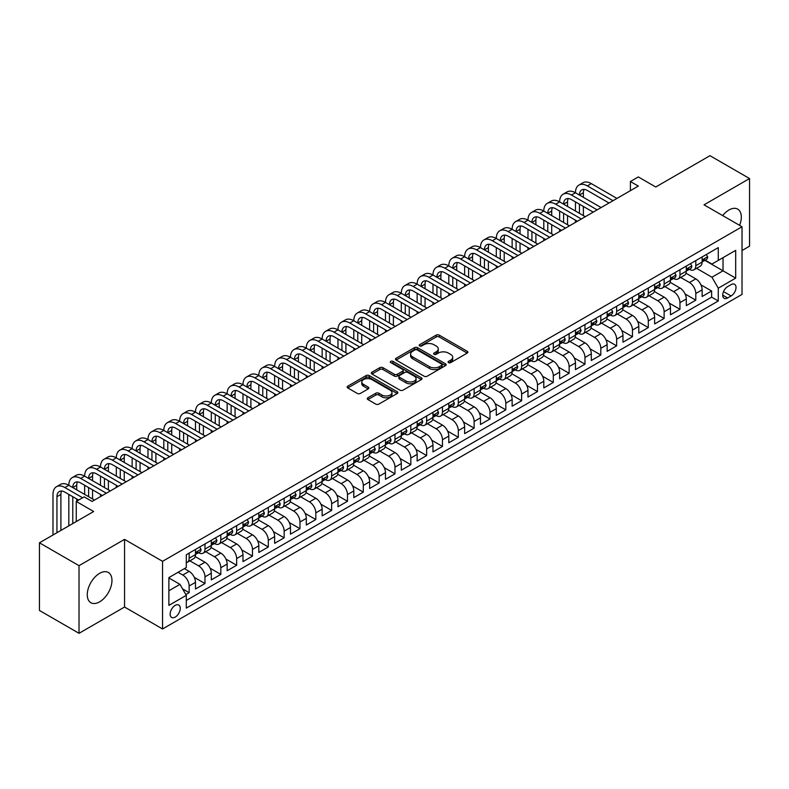 <?xml version="1.0" encoding="UTF-8"?>
<svg xmlns="http://www.w3.org/2000/svg" width="789" height="789" viewBox="0 0 789 789"><rect width="100%" height="100%" fill="white"/><g stroke="black" fill="none" stroke-linecap="round" stroke-linejoin="round"><path stroke-width="1.18" d="M448.537 362.624A1.539 0.888 0 0 0 450.706 362.624L467.226 353.087A2.199 1.272 0 0 0 467.867 352.19A2.199 1.272 0 0 0 467.226 351.292L439.246 335.147A2.199 1.272 0 0 0 436.139 335.147L419.63 344.675A1.539 0.888 0 0 0 419.176 345.306A1.539 0.888 0 0 0 419.63 345.937A1.539 0.888 0 0 0 421.799 345.937L423.94 344.704A7.032 4.063 0 0 1 433.891 344.704L436.218 346.046A7.032 4.063 0 0 1 438.28 348.916A7.032 4.063 0 0 1 436.218 351.786L434.078 353.028A1.539 0.888 0 0 0 433.634 353.65A1.539 0.888 0 0 0 434.078 354.281A1.539 0.888 0 0 0 436.258 354.281L438.398 353.048A7.032 4.063 0 0 1 448.339 353.048L450.667 354.389A7.032 4.063 0 0 1 452.728 357.259A7.032 4.063 0 0 1 450.667 360.139L448.537 361.372A1.539 0.888 0 0 0 448.083 361.993A1.539 0.888 0 0 0 448.537 362.624L448.537 361.372M99.611 601.859A17.466 10.079 120 0 0 111.022 586.474A17.466 10.079 120 0 0 108.349 572.479A17.466 10.079 120 0 0 99.611 573.347A17.466 10.079 120 0 0 88.2 588.732A17.466 10.079 120 0 0 90.883 602.727A17.466 10.079 120 0 0 99.611 601.859M739.599 225.358A17.466 10.079 120 0 0 737.695 209.124A17.466 10.079 120 0 0 728.967 209.992A17.466 10.079 120 0 0 722.685 215.594M175.217 617.087A7.16 4.132 120 0 0 179.892 610.765A7.16 4.132 120 0 0 178.797 605.025A7.16 4.132 120 0 0 175.217 605.38A7.16 4.132 120 0 0 170.532 611.692A7.16 4.132 120 0 0 171.637 617.442A7.16 4.132 120 0 0 175.217 617.087M367.921 397.774A2.199 1.272 0 0 0 367.27 398.672A2.199 1.272 0 0 0 367.921 399.569L375.761 404.096A2.199 1.272 0 0 0 378.868 404.096L397.212 393.514A2.199 1.272 0 0 0 397.853 392.616A2.199 1.272 0 0 0 397.212 391.719L369.232 375.564A2.199 1.272 0 0 0 366.126 375.564L347.791 386.156A2.199 1.272 0 0 0 347.15 387.054A2.199 1.272 0 0 0 347.791 387.951L357.269 393.425A2.199 1.272 0 0 0 360.376 393.425L368.226 388.888A2.199 1.272 0 0 0 368.867 387.991A2.199 1.272 0 0 0 368.226 387.093L363.522 384.381A5.878 3.393 0 0 1 361.806 381.984A5.878 3.393 0 0 1 365.435 378.848A5.878 3.393 0 0 1 371.836 379.578L390.259 390.21A5.878 3.393 0 0 1 391.975 392.616A5.878 3.393 0 0 1 388.346 395.753A5.878 3.393 0 0 1 381.945 395.013L378.868 393.247A2.199 1.272 0 0 0 375.761 393.247L367.921 397.774L367.921 399.569L375.761 395.072L375.761 393.247M742.025 250.527L749.55 246.188L749.55 178.541L709.972 155.689L655.738 187.003L638.321 176.943L630.411 181.519L638.321 186.086L92.096 501.449L84.176 496.883L76.257 501.449L76.257 521.559M79.028 565.664L79.028 633.311L124.554 607.027L124.554 539.38L79.028 565.664L39.45 542.812L93.674 511.509L76.257 501.449M124.554 539.38L162.554 561.324L742.025 226.759L742.025 294.405L162.554 628.971L162.554 561.324M749.55 178.541L704.035 204.824L742.025 226.759M424.097 376.195A2.199 1.272 0 0 0 427.204 376.195L445.538 365.603A2.199 1.272 0 0 0 446.189 364.705A2.199 1.272 0 0 0 445.538 363.818L417.568 347.663A2.199 1.272 0 0 0 414.462 347.663L396.127 358.245A2.199 1.272 0 0 0 395.476 359.143A2.199 1.272 0 0 0 396.127 360.04L424.097 376.195M391.374 362.96A1.539 0.888 0 0 1 392.932 363.177L392.932 361.342L421.375 377.763A2.199 1.272 0 0 1 422.016 378.661A2.199 1.272 0 0 1 421.375 379.558L403.041 390.151A2.199 1.272 0 0 1 399.934 390.151L371.954 373.996L371.954 372.201A2.199 1.272 0 0 0 371.313 373.098A2.199 1.272 0 0 0 371.954 373.996M371.954 372.201L379.805 367.674A2.199 1.272 0 0 1 382.912 367.674L394.253 374.223A2.199 1.272 0 0 0 397.37 374.223L402.568 371.215A2.199 1.272 0 0 0 403.218 370.317A2.199 1.272 0 0 0 402.568 369.42L390.762 362.605A1.539 0.888 0 0 1 390.308 361.973A1.539 0.888 0 0 1 391.255 361.155A1.539 0.888 0 0 1 392.932 361.342M79.028 633.311L39.45 610.459L39.45 542.812M185.859 594.571L189.153 592.677L182.575 588.88M178.067 572.291L182.811 575.033A8.955 5.168 60 0 1 189.153 586L195.485 582.351L195.485 589.018L204.982 583.535L194.272 577.351M189.873 560.831L198.65 565.891A8.955 5.168 60 0 1 204.982 576.858L211.314 573.209L211.314 579.876L220.812 574.392L210.111 568.208M205.702 551.689L214.48 556.748A8.955 5.168 60 0 1 220.812 567.725L227.143 564.066L227.143 570.743L236.651 565.249L225.94 559.076M221.541 542.546L230.319 547.615A8.955 5.168 60 0 1 236.651 558.582L242.982 554.923L242.982 561.6L252.48 556.117L241.769 549.933M237.371 533.403L246.148 538.473A8.955 5.168 60 0 1 252.48 549.44L258.812 545.781L258.812 552.458L268.309 546.974L257.608 540.79M253.2 524.261L261.978 529.33A8.955 5.168 60 0 1 268.309 540.297L274.641 536.638L274.641 543.315L284.148 537.832L273.438 531.648M269.039 515.118L277.817 520.188A8.955 5.168 60 0 1 284.148 531.155L290.48 527.506L290.48 534.173L299.978 528.689L289.267 522.505M284.868 505.976L293.646 511.045A8.955 5.168 60 0 1 299.978 522.012L306.31 518.363L306.31 525.03L315.807 519.547L305.106 513.363M300.698 496.843L309.475 501.903A8.955 5.168 60 0 1 315.807 512.88L322.149 509.221L322.149 515.888L331.646 510.404L320.936 504.23M316.537 487.701L325.315 492.77A8.955 5.168 60 0 1 331.646 503.737L337.978 500.078L337.978 506.755L347.476 501.271L336.765 495.088M332.366 478.558L341.144 483.627A8.955 5.168 60 0 1 347.476 494.595L353.807 490.936L353.807 497.612L363.305 492.129L352.604 485.945M348.196 469.416L356.973 474.485A8.955 5.168 60 0 1 363.305 485.452L369.647 481.793L369.647 488.47L379.144 482.986L368.433 476.803M364.035 460.273L372.812 465.342A8.955 5.168 60 0 1 379.144 476.309L385.476 472.66L385.476 479.327L394.973 473.844L384.263 467.66M379.864 451.13L388.642 456.2A8.955 5.168 60 0 1 394.973 467.167L401.305 463.518L401.305 470.185L410.813 464.701L400.102 458.517M395.693 441.998L404.471 447.057A8.955 5.168 60 0 1 410.813 458.034L417.144 454.375L417.144 461.042L426.642 455.559L415.931 449.385M411.533 432.855L420.31 437.925A8.955 5.168 60 0 1 426.642 448.892L432.974 445.233L432.974 451.91L442.471 446.416L431.77 440.242M427.362 423.713L436.139 428.782A8.955 5.168 60 0 1 442.471 439.749L448.803 436.09L448.803 442.767L458.31 437.284L447.6 431.1M443.201 414.57L451.969 419.64A8.955 5.168 60 0 1 458.31 430.607L464.642 426.948L464.642 433.625L474.14 428.141L463.429 421.957M459.03 405.428L467.808 410.497A8.955 5.168 60 0 1 474.14 421.464L480.471 417.805L480.471 424.482L489.969 418.998L479.268 412.815M474.86 396.285L483.637 401.354A8.955 5.168 60 0 1 489.969 412.322L496.301 408.672L496.301 415.339L505.808 409.856L495.097 403.672M490.699 387.152L499.467 392.212A8.955 5.168 60 0 1 505.808 403.189L512.14 399.53L512.14 406.197L521.637 400.713L510.927 394.53M506.528 378.01L515.306 383.069A8.955 5.168 60 0 1 521.637 394.046L527.969 390.387L527.969 397.064L537.467 391.571L526.766 385.397M522.357 368.867L531.135 373.937A8.955 5.168 60 0 1 537.467 384.904L543.799 381.245L543.799 387.922L553.306 382.438L542.595 376.254M538.197 359.725L546.974 364.794A8.955 5.168 60 0 1 553.306 375.761L559.638 372.102L559.638 378.779L569.135 373.296L558.425 367.112M554.026 350.582L562.804 355.652A8.955 5.168 60 0 1 569.135 366.619L575.467 362.96L575.467 369.637L584.965 364.153L574.264 357.969M569.855 341.44L578.633 346.509A8.955 5.168 60 0 1 584.965 357.476L591.306 353.827L591.306 360.494L600.804 355.011L590.093 348.827M585.694 332.297L594.472 337.367A8.955 5.168 60 0 1 600.804 348.334L607.135 344.685L607.135 351.352L616.633 345.868L605.922 339.684M601.524 323.165L610.301 328.224A8.955 5.168 60 0 1 616.633 339.201L622.965 335.542L622.965 342.209L632.462 336.725L621.762 330.552M617.353 314.022L626.131 319.091A8.955 5.168 60 0 1 632.462 330.058L638.804 326.399L638.804 333.076L648.302 327.593L637.591 321.409M633.192 304.879L641.97 309.949A8.955 5.168 60 0 1 648.302 320.916L654.633 317.257L654.633 323.934L664.131 318.45L653.42 312.266M649.022 295.737L657.799 300.806A8.955 5.168 60 0 1 664.131 311.773L670.463 308.114L670.463 314.791L679.96 309.308L669.259 303.124M664.851 286.594L673.628 291.664A8.955 5.168 60 0 1 679.96 302.631L686.302 298.982L686.302 305.649L695.799 300.165L695.799 293.488A8.955 5.168 -120 0 0 689.468 282.521L680.69 277.452M685.089 293.981L695.799 300.165M195.485 582.351A8.955 5.168 -120 0 0 189.153 571.374L184.399 568.632M211.314 573.209A8.955 5.168 -120 0 0 204.982 562.241L195.189 556.58M227.143 564.066A8.955 5.168 -120 0 0 220.812 553.099L211.028 547.448M242.982 554.923A8.955 5.168 -120 0 0 236.651 543.956L226.857 538.305M258.812 545.781A8.955 5.168 -120 0 0 252.48 534.814L242.687 529.163M274.641 536.638A8.955 5.168 -120 0 0 268.309 525.671L258.526 520.02M290.48 527.506A8.955 5.168 -120 0 0 284.148 516.529L274.355 510.877M306.31 518.363A8.955 5.168 -120 0 0 299.978 507.386L290.184 501.735M322.149 509.221A8.955 5.168 -120 0 0 315.807 498.253L306.024 492.592M337.978 500.078A8.955 5.168 -120 0 0 331.646 489.111L321.853 483.46M353.807 490.936A8.955 5.168 -120 0 0 347.476 479.968L337.682 474.317M369.647 481.793A8.955 5.168 -120 0 0 363.305 470.826L353.521 465.175M385.476 472.66A8.955 5.168 -120 0 0 379.144 461.683L369.351 456.032M401.305 463.518A8.955 5.168 -120 0 0 394.973 452.541L385.18 446.89M417.144 454.375A8.955 5.168 -120 0 0 410.813 443.408L401.019 437.747M432.974 445.233A8.955 5.168 -120 0 0 426.642 434.266L416.848 428.614M448.803 436.09A8.955 5.168 -120 0 0 442.471 425.123L432.678 419.472M464.642 426.948A8.955 5.168 -120 0 0 458.31 415.981L448.517 410.329M480.471 417.805A8.955 5.168 -120 0 0 474.14 406.838L464.346 401.187M496.301 408.672A8.955 5.168 -120 0 0 489.969 397.695L480.176 392.044M512.14 399.53A8.955 5.168 -120 0 0 505.808 388.563L496.015 382.902M527.969 390.387A8.955 5.168 -120 0 0 521.637 379.42L511.844 373.769M543.799 381.245A8.955 5.168 -120 0 0 537.467 370.278L527.683 364.626M559.638 372.102A8.955 5.168 -120 0 0 553.306 361.135L543.513 355.484M575.467 362.96A8.955 5.168 -120 0 0 569.135 351.993L559.342 346.341M591.306 353.827A8.955 5.168 -120 0 0 584.965 342.85L575.181 337.199M607.135 344.685A8.955 5.168 -120 0 0 600.804 333.717L591.01 328.056M622.965 335.542A8.955 5.168 -120 0 0 616.633 324.575L606.84 318.914M638.804 326.399A8.955 5.168 -120 0 0 632.462 315.432L622.679 309.781M654.633 317.257A8.955 5.168 -120 0 0 648.302 306.29L638.508 300.639M670.463 308.114A8.955 5.168 -120 0 0 664.131 297.147L654.337 291.496M686.302 298.982A8.955 5.168 -120 0 0 679.96 288.005L670.177 282.354M731.107 284.622L727.626 286.634A6.943 4.004 120 0 0 723.089 292.749A6.943 4.004 120 0 0 724.154 298.311A6.943 4.004 120 0 0 727.626 297.976L731.107 295.964A6.943 4.004 120 0 0 735.644 289.849A6.943 4.004 120 0 0 734.579 284.287A6.943 4.004 120 0 0 731.107 284.622M168.885 590.754L179.961 584.353L186.303 595.33L186.303 608.122L718.276 300.984L718.276 288.192L711.944 277.225L696.519 268.319M186.303 595.33L168.885 605.38L168.885 577.597L186.303 567.538L186.303 554.736L718.276 247.608L718.276 260.4L735.693 250.35L735.693 278.132L718.276 288.192M198.562 552.685L198.65 552.734A8.955 5.168 60 0 0 203.128 553.178L209.46 549.519A8.955 5.168 -120 0 0 211.314 545.416L211.314 540.297M214.401 543.542L214.48 543.591A8.955 5.168 60 0 0 218.957 544.035L225.289 540.376A8.955 5.168 -120 0 0 227.143 536.273L227.143 531.155M230.23 534.4L230.319 534.449A8.955 5.168 60 0 0 234.797 534.893L241.128 531.234A8.955 5.168 -120 0 0 242.982 527.131L242.982 522.012M246.06 525.257L246.148 525.306A8.955 5.168 60 0 0 250.626 525.75L256.958 522.091A8.955 5.168 -120 0 0 258.812 517.998L258.812 512.88M261.899 516.114L261.978 516.164A8.955 5.168 60 0 0 266.455 516.608L272.787 512.949A8.955 5.168 -120 0 0 274.641 508.856L274.641 503.737M277.728 506.982L277.817 507.021A8.955 5.168 60 0 0 282.294 507.465L288.626 503.816A8.955 5.168 -120 0 0 290.48 499.713L290.48 494.595M293.567 497.839L293.646 497.889A8.955 5.168 60 0 0 298.124 498.332L304.455 494.673A8.955 5.168 -120 0 0 306.31 490.571L306.31 485.452M309.396 488.697L309.475 488.746A8.955 5.168 60 0 0 313.953 489.19L320.285 485.531A8.955 5.168 -120 0 0 322.149 481.428L322.149 476.309M325.226 479.554L325.315 479.604A8.955 5.168 60 0 0 329.792 480.047L336.124 476.388A8.955 5.168 -120 0 0 337.978 472.286L337.978 467.167M341.065 470.412L341.144 470.461A8.955 5.168 60 0 0 345.621 470.905L351.953 467.246A8.955 5.168 -120 0 0 353.807 463.153L353.807 458.034M356.894 461.269L356.973 461.318A8.955 5.168 60 0 0 361.451 461.762L367.792 458.103A8.955 5.168 -120 0 0 369.647 454.01L369.647 448.892M372.724 452.136L372.812 452.176A8.955 5.168 60 0 0 377.29 452.62L383.622 448.971A8.955 5.168 -120 0 0 385.476 444.868L385.476 439.749M388.563 442.994L388.642 443.043A8.955 5.168 60 0 0 393.119 443.477L399.451 439.828A8.955 5.168 -120 0 0 401.305 435.725L401.305 430.607M404.392 433.851L404.471 433.901A8.955 5.168 60 0 0 408.949 434.344L415.29 430.686A8.955 5.168 -120 0 0 417.144 426.583L417.144 421.464M420.221 424.709L420.31 424.758A8.955 5.168 60 0 0 424.788 425.202L431.119 421.543A8.955 5.168 -120 0 0 432.974 417.44L432.974 412.322M436.061 415.566L436.139 415.616A8.955 5.168 60 0 0 440.617 416.059L446.949 412.4A8.955 5.168 -120 0 0 448.803 408.308L448.803 403.179M451.89 406.424L451.969 406.473A8.955 5.168 60 0 0 456.446 406.917L462.788 403.258A8.955 5.168 -120 0 0 464.642 399.165L464.642 394.046M467.719 397.281L467.808 397.331A8.955 5.168 60 0 0 472.286 397.774L478.617 394.125A8.955 5.168 -120 0 0 480.471 390.022L480.471 384.904M483.558 388.149L483.637 388.188A8.955 5.168 60 0 0 488.115 388.632L494.447 384.983A8.955 5.168 -120 0 0 496.301 380.88L496.301 375.761M499.388 379.006L499.467 379.055A8.955 5.168 60 0 0 503.954 379.499L510.286 375.84A8.955 5.168 -120 0 0 512.14 371.737L512.14 366.619M515.217 369.863L515.306 369.913A8.955 5.168 60 0 0 519.783 370.357L526.115 366.698A8.955 5.168 -120 0 0 527.969 362.595L527.969 357.476M531.056 360.721L531.135 360.77A8.955 5.168 60 0 0 535.613 361.214L541.944 357.555A8.955 5.168 -120 0 0 543.799 353.452L543.799 348.334M546.885 351.578L546.974 351.628A8.955 5.168 60 0 0 551.452 352.072L557.784 348.413A8.955 5.168 -120 0 0 559.638 344.32L559.638 339.201M562.715 342.436L562.804 342.485A8.955 5.168 60 0 0 567.281 342.929L573.613 339.28A8.955 5.168 -120 0 0 575.467 335.177L575.467 330.058M578.554 333.303L578.633 333.343A8.955 5.168 60 0 0 583.11 333.786L589.442 330.137A8.955 5.168 -120 0 0 591.306 326.035L591.306 320.916M594.383 324.161L594.472 324.21A8.955 5.168 60 0 0 598.95 324.654L605.281 320.995A8.955 5.168 -120 0 0 607.135 316.892L607.135 311.773M610.222 315.018L610.301 315.067A8.955 5.168 60 0 0 614.779 315.511L621.111 311.852A8.955 5.168 -120 0 0 622.965 307.749L622.965 302.631M626.052 305.876L626.131 305.925A8.955 5.168 60 0 0 630.608 306.369L636.94 302.71A8.955 5.168 -120 0 0 638.804 298.607L638.804 293.488M641.881 296.733L641.97 296.782A8.955 5.168 60 0 0 646.447 297.226L652.779 293.567A8.955 5.168 -120 0 0 654.633 289.474L654.633 284.356M657.72 287.591L657.799 287.64A8.955 5.168 60 0 0 662.277 288.084L668.608 284.425A8.955 5.168 -120 0 0 670.463 280.332L670.463 275.213M673.55 278.458L673.628 278.497A8.955 5.168 60 0 0 678.106 278.941L684.448 275.292A8.955 5.168 -120 0 0 686.302 271.189L686.302 266.071M186.303 600.449L711.629 297.147L711.629 291.023L702.131 296.506L702.131 289.839A8.955 5.168 -120 0 0 695.799 278.862L686.006 273.211M689.379 269.315L689.468 269.365A8.955 5.168 -120 0 0 693.945 269.808A8.955 5.168 -120 0 0 695.799 265.706L695.799 260.587M693.945 269.808L700.277 266.149A8.955 5.168 -120 0 0 702.131 262.047L702.131 256.928M189.153 553.099L189.153 558.217A8.955 5.168 60 0 1 187.299 562.31A8.955 5.168 60 0 1 186.303 562.675M187.299 562.31L193.63 558.661A8.955 5.168 -120 0 0 195.485 554.559L195.485 549.44M204.982 543.956L204.982 549.075A8.955 5.168 60 0 1 203.128 553.178M220.812 534.814L220.812 539.932A8.955 5.168 60 0 1 218.957 544.035M236.651 525.671L236.651 530.79A8.955 5.168 60 0 1 234.797 534.893M252.48 516.529L252.48 521.647A8.955 5.168 60 0 1 250.626 525.75M268.309 507.386L268.309 512.505A8.955 5.168 60 0 1 266.455 516.608M284.148 498.253L284.148 503.372A8.955 5.168 60 0 1 282.294 507.465M299.978 489.111L299.978 494.23A8.955 5.168 60 0 1 298.124 498.332M315.807 479.968L315.807 485.087A8.955 5.168 60 0 1 313.953 489.19M331.646 470.826L331.646 475.945A8.955 5.168 60 0 1 329.792 480.047M347.476 461.683L347.476 466.802A8.955 5.168 60 0 1 345.621 470.905M363.305 452.541L363.305 457.659A8.955 5.168 60 0 1 361.451 461.762M379.144 443.408L379.144 448.527A8.955 5.168 60 0 1 377.29 452.62M394.973 434.266L394.973 439.384A8.955 5.168 60 0 1 393.119 443.477M410.813 425.123L410.813 430.242A8.955 5.168 60 0 1 408.949 434.344M426.642 415.981L426.642 421.099A8.955 5.168 60 0 1 424.788 425.202M442.471 406.838L442.471 411.957A8.955 5.168 60 0 1 440.617 416.059M458.31 397.695L458.31 402.814A8.955 5.168 60 0 1 456.446 406.917M474.14 388.563L474.14 393.681A8.955 5.168 60 0 1 472.286 397.774M489.969 379.42L489.969 384.539A8.955 5.168 60 0 1 488.115 388.632M505.808 370.278L505.808 375.396A8.955 5.168 60 0 1 503.954 379.499M521.637 361.135L521.637 366.254A8.955 5.168 60 0 1 519.783 370.357M537.467 351.993L537.467 357.111A8.955 5.168 60 0 1 535.613 361.214M553.306 342.85L553.306 347.969A8.955 5.168 60 0 1 551.452 352.072M569.135 333.708L569.135 338.836A8.955 5.168 60 0 1 567.281 342.929M584.965 324.575L584.965 329.694A8.955 5.168 60 0 1 583.11 333.786M600.804 315.432L600.804 320.551A8.955 5.168 60 0 1 598.95 324.654M616.633 306.29L616.633 311.408A8.955 5.168 60 0 1 614.779 315.511M632.462 297.147L632.462 302.266A8.955 5.168 60 0 1 630.608 306.369M648.302 288.005L648.302 293.123A8.955 5.168 60 0 1 646.447 297.226M664.131 278.862L664.131 283.981A8.955 5.168 60 0 1 662.277 288.084M679.96 269.73L679.96 274.848A8.955 5.168 60 0 1 678.106 278.941M679.96 302.631L679.96 309.308M664.131 311.773L664.131 318.45M648.302 320.916L648.302 327.593M632.462 330.058L632.462 336.725M616.633 339.201L616.633 345.868M600.804 348.334L600.804 355.011M584.965 357.476L584.965 364.153M569.135 366.619L569.135 373.296M553.306 375.761L553.306 382.438M537.467 384.904L537.467 391.571M521.637 394.046L521.637 400.713M505.808 403.189L505.808 409.856M489.969 412.322L489.969 418.998M474.14 421.464L474.14 428.141M458.31 430.607L458.31 437.284M442.471 439.749L442.471 446.416M426.642 448.892L426.642 455.559M410.813 458.034L410.813 464.701M394.973 467.167L394.973 473.844M379.144 476.309L379.144 482.986M363.305 485.452L363.305 492.129M347.476 494.595L347.476 501.271M331.646 503.737L331.646 510.404M315.807 512.88L315.807 519.547M299.978 522.012L299.978 528.689M284.148 531.155L284.148 537.832M268.309 540.297L268.309 546.974M252.48 549.44L252.48 556.117M236.651 558.582L236.651 565.249M220.812 567.725L220.812 574.392M204.982 576.858L204.982 583.535M189.153 586L189.153 592.677M179.961 584.353L168.885 577.962M711.944 277.225L723.03 270.824L723.03 257.658L735.693 250.35M704.902 260.35L735.693 278.132M705.218 260.173L711.944 264.059L718.276 260.4M124.554 607.027L162.554 628.971M630.411 181.519L630.411 190.652M700.918 284.839L711.629 291.023M711.629 297.147L718.276 300.984M449.148 362.841L450.667 361.964A7.032 4.063 0 0 0 452.728 359.094L452.728 357.259M438.28 348.916L438.28 350.75A7.032 4.063 0 0 1 436.218 353.62L434.7 354.498M467.196 353.107L439.246 336.972A2.199 1.272 0 0 0 436.139 336.972L420.241 346.154M445.509 365.623L417.568 349.488A2.199 1.272 0 0 0 414.462 349.488L396.147 360.06M441.653 365.337A1.539 0.888 0 0 0 442.106 364.705A1.539 0.888 0 0 0 441.653 364.084L417.105 349.902A1.539 0.888 0 0 0 414.925 349.902L412.677 351.204A7.032 4.063 0 0 0 410.615 354.074A7.032 4.063 0 0 0 412.677 356.953L429.463 366.638A7.032 4.063 0 0 0 439.404 366.638L441.653 365.337L441.653 367.171A1.539 0.888 0 0 0 442.106 366.54L442.106 364.705M410.615 354.074L410.615 355.908A7.032 4.063 0 0 0 412.677 358.778L412.677 356.953M441.653 367.171L439.404 368.463A7.032 4.063 0 0 1 429.463 368.463L412.677 358.778M371.984 374.016L379.805 369.499L379.805 367.674M403.218 370.317L403.218 372.142A2.199 1.272 0 0 1 402.568 373.039L397.37 376.047A2.199 1.272 0 0 1 394.253 376.047L382.912 369.499A2.199 1.272 0 0 0 379.805 369.499M392.932 363.177L421.346 379.578M406.029 381.018A5.878 3.393 0 0 0 412.44 381.758A5.878 3.393 0 0 0 416.069 378.621A5.878 3.393 0 0 0 414.343 376.215L407.854 372.467A2.199 1.272 0 0 0 404.747 372.467L399.54 375.475A2.199 1.272 0 0 0 398.899 376.373A2.199 1.272 0 0 0 399.54 377.27L406.029 381.018L406.029 382.843A5.878 3.393 0 0 0 412.44 383.582A5.878 3.393 0 0 0 416.069 380.446L416.069 378.621M398.899 376.373L398.899 378.207A2.199 1.272 0 0 0 399.54 379.105L399.54 377.27M406.029 382.843L399.54 379.105M391.975 392.616L391.975 394.441A5.878 3.393 0 0 1 388.346 397.577A5.878 3.393 0 0 1 381.945 396.847L378.868 395.072A2.199 1.272 0 0 0 375.761 395.072M361.806 381.984L361.806 383.809A5.878 3.393 0 0 0 363.522 386.206L363.522 384.381M368.197 388.908L363.522 386.206M397.183 393.533L369.232 377.398A2.199 1.272 0 0 0 366.126 377.398L347.821 387.961L347.791 386.156M706.323 254.502L707.674 256.839A5.937 3.422 60 0 1 706.441 259.463L703.433 261.198A5.937 3.422 -120 0 0 704.469 259.828L704.34 259.305M52.991 534.991L52.991 494.407A16.796 9.695 60 0 1 56.463 486.724L60.428 484.436A16.796 9.695 60 0 1 68.821 485.274A16.796 9.695 60 0 1 72.302 477.582L76.257 475.294A16.796 9.695 60 0 1 84.65 476.132A16.796 9.695 60 0 1 88.131 468.439L92.086 466.151A16.796 9.695 60 0 1 100.489 466.989A16.796 9.695 60 0 1 103.961 459.297L107.925 457.018A16.796 9.695 60 0 1 116.318 457.847A16.796 9.695 60 0 1 119.8 450.164L123.755 447.876A16.796 9.695 60 0 1 132.148 448.704A16.796 9.695 60 0 1 135.629 441.021L139.584 438.733A16.796 9.695 60 0 1 147.987 439.562A16.796 9.695 60 0 1 151.458 431.879L155.423 429.591A16.796 9.695 60 0 1 163.816 430.419A16.796 9.695 60 0 1 167.298 422.736L171.252 420.448A16.796 9.695 60 0 1 179.645 421.287A16.796 9.695 60 0 1 183.127 413.594L187.082 411.306A16.796 9.695 60 0 1 195.485 412.144A16.796 9.695 60 0 1 198.956 404.451L202.921 402.173A16.796 9.695 60 0 1 211.314 403.001A16.796 9.695 60 0 1 214.795 395.309L218.75 393.03A16.796 9.695 60 0 1 227.143 393.859A16.796 9.695 60 0 1 230.625 386.176L234.58 383.888A16.796 9.695 60 0 1 242.982 384.716A16.796 9.695 60 0 1 246.454 377.034L250.419 374.745A16.796 9.695 60 0 1 258.812 375.574A16.796 9.695 60 0 1 262.293 367.891L266.248 365.603A16.796 9.695 60 0 1 274.641 366.441A16.796 9.695 60 0 1 278.123 358.748L282.077 356.46A16.796 9.695 60 0 1 290.48 357.299A16.796 9.695 60 0 1 293.952 349.606L297.917 347.328A16.796 9.695 60 0 1 306.31 348.156A16.796 9.695 60 0 1 309.791 340.463L313.746 338.185A16.796 9.695 60 0 1 322.149 339.014A16.796 9.695 60 0 1 325.62 331.331L329.585 329.043A16.796 9.695 60 0 1 337.978 329.871A16.796 9.695 60 0 1 341.459 322.188L345.414 319.9A16.796 9.695 60 0 1 353.807 320.728A16.796 9.695 60 0 1 357.289 313.046L361.244 310.758A16.796 9.695 60 0 1 369.647 311.596A16.796 9.695 60 0 1 373.118 303.903L377.083 301.615A16.796 9.695 60 0 1 385.476 302.453A16.796 9.695 60 0 1 388.957 294.761L392.912 292.482A16.796 9.695 60 0 1 401.305 293.311A16.796 9.695 60 0 1 404.787 285.618L408.741 283.34A16.796 9.695 60 0 1 417.144 284.168A16.796 9.695 60 0 1 420.616 276.485L424.581 274.197A16.796 9.695 60 0 1 432.974 275.026A16.796 9.695 60 0 1 436.455 267.343L440.41 265.055A16.796 9.695 60 0 1 448.803 265.883A16.796 9.695 60 0 1 452.284 258.2L456.239 255.912A16.796 9.695 60 0 1 464.642 256.741A16.796 9.695 60 0 1 468.114 249.058L472.078 246.77A16.796 9.695 60 0 1 480.471 247.608A16.796 9.695 60 0 1 483.953 239.915L487.908 237.627A16.796 9.695 60 0 1 496.301 238.465A16.796 9.695 60 0 1 499.782 230.773L503.737 228.494A16.796 9.695 60 0 1 512.14 229.323A16.796 9.695 60 0 1 515.611 221.63L519.576 219.352A16.796 9.695 60 0 1 527.969 220.18A16.796 9.695 60 0 1 531.451 212.497L535.406 210.209A16.796 9.695 60 0 1 543.799 211.038A16.796 9.695 60 0 1 547.28 203.355L551.235 201.067A16.796 9.695 60 0 1 559.638 201.895A16.796 9.695 60 0 1 563.109 194.212L567.074 191.924A16.796 9.695 60 0 1 575.467 192.763A16.796 9.695 60 0 1 578.948 185.07L582.903 182.782A16.796 9.695 60 0 1 591.306 183.62L616.949 198.424M578.948 185.07A16.796 9.695 60 0 1 587.341 185.898L612.994 200.712M702.328 261.475L702.348 261.475A5.937 3.422 -120 0 0 703.433 261.198M703.699 259.394L704.469 259.828L702.565 260.932A5.937 3.422 60 0 1 702.131 261.77M609.029 203L587.341 190.474A11.194 6.46 -120 0 0 581.749 189.922A11.194 6.46 -120 0 0 579.432 195.041L583.387 192.763L583.387 197.329M584.087 189.399A11.194 6.46 -120 0 0 583.387 192.763M579.432 204.183L579.432 213.326M583.387 206.471L583.387 215.614M575.467 222.38L575.467 220.18M575.467 211.038L575.467 201.895M690.493 263.644L691.835 265.982A5.937 3.422 60 0 1 690.612 268.605L687.604 270.341A5.937 3.422 -120 0 0 688.639 268.97L688.511 268.447M563.109 194.212A16.796 9.695 60 0 1 571.512 195.041L575.467 192.763L601.119 207.566M571.512 195.041L597.155 209.854M686.499 270.617L686.519 270.617A5.937 3.422 -120 0 0 687.604 270.341M687.87 268.526L688.639 268.97L686.736 270.065A5.937 3.422 60 0 1 686.302 270.913M593.2 212.133L571.512 199.617A11.194 6.46 -120 0 0 565.91 199.065A11.194 6.46 -120 0 0 563.593 204.183L567.547 201.895L567.547 206.471M568.258 198.542A11.194 6.46 -120 0 0 567.547 201.895M563.593 213.326L563.593 222.468M567.547 215.614L567.547 224.757M559.638 231.512L559.638 229.323M559.638 220.18L559.638 211.038M674.664 272.787L676.005 275.114A5.937 3.422 60 0 1 674.782 277.748L671.774 279.484A5.937 3.422 -120 0 0 672.8 278.113L672.682 277.59M547.28 203.355A16.796 9.695 60 0 1 555.673 204.183L559.638 201.895L585.28 216.709M555.673 204.183L581.325 218.997M670.66 279.76L670.689 279.76A5.937 3.422 -120 0 0 671.774 279.484M672.041 277.669L672.8 278.113L670.906 279.207A5.937 3.422 60 0 1 670.463 280.056M577.37 221.275L555.673 208.76A11.194 6.46 -120 0 0 550.081 208.197A11.194 6.46 -120 0 0 547.763 213.326L551.718 211.038L551.718 215.614M552.418 207.685A11.194 6.46 -120 0 0 551.718 211.038M547.763 222.468L547.763 231.611M551.718 224.757L551.718 233.889M543.799 240.655L543.799 238.465M543.799 229.323L543.799 220.18M658.825 281.929L660.176 284.257A5.937 3.422 60 0 1 658.943 286.88L655.935 288.626A5.937 3.422 -120 0 0 656.971 287.255L656.842 286.732M531.451 212.497A16.796 9.695 60 0 1 539.844 213.326L543.799 211.038L569.451 225.851M539.844 213.326L565.496 228.129M654.831 288.902L654.85 288.902A5.937 3.422 -120 0 0 655.935 288.626M656.201 286.811L656.971 287.255L655.067 288.35A5.937 3.422 60 0 1 654.633 289.198M561.531 230.418L539.844 217.892A11.194 6.46 -120 0 0 534.252 217.34A11.194 6.46 -120 0 0 531.924 222.468L535.889 220.18L535.889 224.757M536.589 216.827A11.194 6.46 -120 0 0 535.889 220.18M531.924 231.611L531.924 240.753M535.889 233.889L535.889 243.032M527.969 249.797L527.969 247.608M527.969 238.465L527.969 229.323M642.996 291.072L644.337 293.4A5.937 3.422 60 0 1 643.114 296.023L640.106 297.759A5.937 3.422 -120 0 0 641.141 296.398L641.013 295.865M515.611 221.63A16.796 9.695 60 0 1 524.014 222.468L527.969 220.18L553.622 234.994M524.014 222.468L549.657 237.272M639.001 298.045L639.021 298.045A5.937 3.422 -120 0 0 640.106 297.759M640.372 295.954L641.141 296.398L639.238 297.492A5.937 3.422 60 0 1 638.804 298.341M545.702 239.56L524.014 227.035A11.194 6.46 -120 0 0 518.412 226.482A11.194 6.46 -120 0 0 516.095 231.611L520.05 229.323L520.05 233.889M520.76 225.97A11.194 6.46 -120 0 0 520.05 229.323M516.095 240.753L516.095 249.886M520.05 243.032L520.05 252.174M512.14 258.94L512.14 256.741M512.14 247.608L512.14 238.465M627.166 300.214L628.508 302.542A5.937 3.422 60 0 1 627.275 305.165L624.267 306.901A5.937 3.422 -120 0 0 625.302 305.54L625.184 305.008M499.782 230.773A16.796 9.695 60 0 1 508.175 231.611L512.14 229.323L537.782 244.126M508.175 231.611L533.828 246.415M623.162 307.177L623.192 307.177A5.937 3.422 -120 0 0 624.267 306.901M624.543 305.096L625.302 305.54L623.409 306.635A5.937 3.422 60 0 1 622.965 307.473M529.873 248.703L508.175 236.177A11.194 6.46 -120 0 0 502.583 235.625A11.194 6.46 -120 0 0 500.265 240.753L504.22 238.465L504.22 243.032M504.921 235.112A11.194 6.46 -120 0 0 504.22 238.465M500.265 249.886L500.265 259.029M504.22 252.174L504.22 261.317M496.301 268.082L496.301 265.883M496.301 256.741L496.301 247.608M611.327 309.347L612.678 311.685A5.937 3.422 60 0 1 611.445 314.308L608.437 316.044A5.937 3.422 -120 0 0 609.473 314.673L609.345 314.15M483.953 239.915A16.796 9.695 60 0 1 492.346 240.753L496.301 238.465L521.953 253.269M492.346 240.753L517.998 255.557M607.333 316.32L607.352 316.32A5.937 3.422 -120 0 0 608.437 316.044M608.704 314.239L609.473 314.673L607.569 315.778A5.937 3.422 60 0 1 607.135 316.616M514.034 257.845L492.346 245.32A11.194 6.46 -120 0 0 486.744 244.768A11.194 6.46 -120 0 0 484.426 249.886L488.391 247.608L488.391 252.174M489.091 244.245A11.194 6.46 -120 0 0 488.391 247.608M484.426 259.029L484.426 268.171M488.391 261.317L488.391 270.459M480.471 277.225L480.471 275.026M480.471 265.883L480.471 256.741M595.498 318.49L596.839 320.827A5.937 3.422 60 0 1 595.616 323.451L592.608 325.186A5.937 3.422 -120 0 0 593.644 323.815L593.515 323.293M468.114 249.058A16.796 9.695 60 0 1 476.517 249.886L480.471 247.608L506.124 262.412M476.517 249.886L502.159 264.7M591.503 325.462L591.523 325.462A5.937 3.422 -120 0 0 592.608 325.186M592.874 323.372L593.644 323.815L591.74 324.92A5.937 3.422 60 0 1 591.306 325.758M498.204 266.988L476.517 254.462A11.194 6.46 -120 0 0 470.915 253.91A11.194 6.46 -120 0 0 468.597 259.029L472.552 256.741L472.552 261.317M473.252 253.387A11.194 6.46 -120 0 0 472.552 256.741M468.597 268.171L468.597 277.314M472.552 270.459L472.552 279.602M464.642 286.358L464.642 284.168M464.642 275.026L464.642 265.883M579.668 327.632L581.01 329.96A5.937 3.422 60 0 1 579.777 332.593L576.769 334.329A5.937 3.422 -120 0 0 577.804 332.958L577.686 332.435M452.284 258.2A16.796 9.695 60 0 1 460.677 259.029L464.642 256.741L490.285 271.554M460.677 259.029L486.33 273.842M575.664 334.605L575.694 334.605A5.937 3.422 -120 0 0 576.769 334.329M577.035 332.514L577.804 332.958L575.911 334.053A5.937 3.422 60 0 1 575.467 334.901M482.375 276.12L460.677 263.605A11.194 6.46 -120 0 0 455.085 263.043A11.194 6.46 -120 0 0 452.768 268.171L456.723 265.883L456.723 270.459M457.423 262.53A11.194 6.46 -120 0 0 456.723 265.883M452.768 277.314L452.768 286.456M456.723 279.602L456.723 288.735M448.803 295.5L448.803 293.311M448.803 284.168L448.803 275.026M563.829 336.775L565.18 339.102A5.937 3.422 60 0 1 563.948 341.726L560.94 343.471A5.937 3.422 -120 0 0 561.975 342.101L561.847 341.578M436.455 267.343A16.796 9.695 60 0 1 444.848 268.171L448.803 265.883L474.455 280.697M444.848 268.171L470.5 282.975M559.835 343.748L559.855 343.748A5.937 3.422 -120 0 0 560.94 343.471M561.206 341.657L561.975 342.101L560.072 343.195A5.937 3.422 60 0 1 559.638 344.043M466.536 285.263L444.848 272.738A11.194 6.46 -120 0 0 439.246 272.185A11.194 6.46 -120 0 0 436.928 277.314L440.893 275.026L440.893 279.602M441.593 271.672A11.194 6.46 -120 0 0 440.893 275.026M436.928 286.456L436.928 295.599M440.893 288.735L440.893 297.877M432.974 304.643L432.974 302.453M432.974 293.311L432.974 284.168M548 345.917L549.341 348.245A5.937 3.422 60 0 1 548.118 350.868L545.11 352.604A5.937 3.422 -120 0 0 546.136 351.243L546.018 350.711M420.616 276.485A16.796 9.695 60 0 1 429.019 277.314L432.974 275.026L458.626 289.839M429.019 277.314L454.661 292.117M544.006 352.89L544.025 352.89A5.937 3.422 -120 0 0 545.11 352.604M545.377 350.799L546.136 351.243L544.242 352.338A5.937 3.422 60 0 1 543.799 353.186M450.706 294.405L429.019 281.88A11.194 6.46 -120 0 0 423.417 281.328A11.194 6.46 -120 0 0 421.099 286.456L425.054 284.168L425.054 288.735M425.754 280.815A11.194 6.46 -120 0 0 425.054 284.168M421.099 295.599L421.099 304.732M425.054 297.877L425.054 307.02M417.144 313.785L417.144 311.596M417.144 302.453L417.144 293.311M532.171 355.06L533.512 357.387A5.937 3.422 60 0 1 532.279 360.011L529.271 361.747A5.937 3.422 -120 0 0 530.307 360.386L530.178 359.853M404.787 285.618A16.796 9.695 60 0 1 413.18 286.456L417.144 284.168L442.787 298.972M413.18 286.456L438.832 301.26M528.166 362.023L528.196 362.023A5.937 3.422 -120 0 0 529.271 361.747M529.537 359.942L530.307 360.386L528.403 361.48A5.937 3.422 60 0 1 527.969 362.329M434.877 303.548L413.18 291.023A11.194 6.46 -120 0 0 407.588 290.47A11.194 6.46 -120 0 0 405.27 295.599L409.225 293.311L409.225 297.877M409.925 289.957A11.194 6.46 -120 0 0 409.225 293.311M405.27 304.732L405.27 313.874M409.225 307.02L409.225 316.162M401.305 322.928L401.305 320.728M401.305 311.596L401.305 302.453M516.331 364.193L517.683 366.53A5.937 3.422 60 0 1 516.45 369.153L513.442 370.889A5.937 3.422 -120 0 0 514.477 369.528L514.349 368.996M388.957 294.761A16.796 9.695 60 0 1 397.35 295.599L401.305 293.311L426.957 308.114M397.35 295.599L423.003 310.402M512.337 371.165L512.357 371.165A5.937 3.422 -120 0 0 513.442 370.889M513.708 369.084L514.477 369.528L512.574 370.623A5.937 3.422 60 0 1 512.14 371.461M419.038 312.691L397.35 300.165A11.194 6.46 -120 0 0 391.748 299.613A11.194 6.46 -120 0 0 389.431 304.732L393.395 302.453L393.395 307.02M394.096 299.09A11.194 6.46 -120 0 0 393.395 302.453M389.431 313.874L389.431 323.017M393.395 316.162L393.395 325.305M385.476 332.07L385.476 329.871M385.476 320.728L385.476 311.596M500.502 373.335L501.843 375.672A5.937 3.422 60 0 1 500.62 378.296L497.612 380.032A5.937 3.422 -120 0 0 498.638 378.661L498.52 378.138M373.118 303.903A16.796 9.695 60 0 1 381.521 304.732L385.476 302.453L411.128 317.257M381.521 304.732L407.163 319.545M496.498 380.308L496.528 380.308A5.937 3.422 -120 0 0 497.612 380.032M497.879 378.227L498.638 378.661L496.745 379.765A5.937 3.422 60 0 1 496.301 380.604M403.209 321.833L381.521 309.308A11.194 6.46 -120 0 0 375.919 308.755A11.194 6.46 -120 0 0 373.601 313.874L377.556 311.596L377.556 316.162M378.256 308.233A11.194 6.46 -120 0 0 377.556 311.596M373.601 323.017L373.601 332.159M377.556 325.305L377.556 334.447M369.647 341.203L369.647 339.014M369.647 329.871L369.647 320.728M484.663 382.478L486.014 384.805A5.937 3.422 60 0 1 484.781 387.438L481.773 389.174A5.937 3.422 -120 0 0 482.809 387.803L482.681 387.281M357.289 313.046A16.796 9.695 60 0 1 365.682 313.874L369.647 311.596L395.289 326.399M365.682 313.874L391.334 328.688M480.669 389.45L480.698 389.45A5.937 3.422 -120 0 0 481.773 389.174M482.04 387.36L482.809 387.803L480.905 388.898A5.937 3.422 60 0 1 480.471 389.746M387.379 330.966L365.682 318.45A11.194 6.46 -120 0 0 360.09 317.888A11.194 6.46 -120 0 0 357.772 323.017L361.727 320.728L361.727 325.305M362.427 317.375A11.194 6.46 -120 0 0 361.727 320.728M357.772 332.159L357.772 341.302M361.727 334.447L361.727 343.58M353.807 350.346L353.807 348.156M353.807 339.014L353.807 329.871M468.834 391.62L470.185 393.948A5.937 3.422 60 0 1 468.952 396.581L465.944 398.317A5.937 3.422 -120 0 0 466.98 396.946L466.851 396.423M341.459 322.188A16.796 9.695 60 0 1 349.852 323.017L353.807 320.728L379.46 335.542M349.852 323.017L375.505 337.83M464.839 398.593L464.859 398.593A5.937 3.422 -120 0 0 465.944 398.317M466.21 396.502L466.98 396.946L465.076 398.041A5.937 3.422 60 0 1 464.642 398.889M371.54 340.108L349.852 327.593A11.194 6.46 -120 0 0 344.251 327.031A11.194 6.46 -120 0 0 341.933 332.159L345.898 329.871L345.898 334.447M346.598 326.518A11.194 6.46 -120 0 0 345.898 329.871M341.933 341.302L341.933 350.444M345.898 343.58L345.898 352.722M337.978 359.488L337.978 357.299M337.978 348.156L337.978 339.014M453.004 400.763L454.346 403.09A5.937 3.422 60 0 1 453.123 405.714L450.115 407.449A5.937 3.422 -120 0 0 451.14 406.088L451.022 405.566M325.62 331.331A16.796 9.695 60 0 1 334.023 332.159L337.978 329.871L363.63 344.685M334.023 332.159L359.666 346.963M449 407.735L449.03 407.735A5.937 3.422 -120 0 0 450.115 407.449M450.381 405.645L451.14 406.088L449.247 407.183A5.937 3.422 60 0 1 448.803 408.031M355.711 349.251L334.023 336.725A11.194 6.46 -120 0 0 328.421 336.173A11.194 6.46 -120 0 0 326.104 341.302L330.058 339.014L330.058 343.58M330.759 335.66A11.194 6.46 -120 0 0 330.058 339.014M326.104 350.444L326.104 359.577M330.058 352.722L330.058 361.865M322.149 368.631L322.149 366.441M322.149 357.299L322.149 348.156M437.165 409.905L438.516 412.233A5.937 3.422 60 0 1 437.284 414.856L434.275 416.592A5.937 3.422 -120 0 0 435.311 415.231L435.183 414.698M309.791 340.463A16.796 9.695 60 0 1 318.184 341.302L322.149 339.014L347.791 353.827M318.184 341.302L343.836 356.105M433.171 416.868L433.2 416.868A5.937 3.422 -120 0 0 434.275 416.592M434.542 414.787L435.311 415.231L433.408 416.326A5.937 3.422 60 0 1 432.974 417.174M339.881 358.393L318.184 345.868A11.194 6.46 -120 0 0 312.592 345.316A11.194 6.46 -120 0 0 310.274 350.444L314.229 348.156L314.229 352.722M314.929 344.803A11.194 6.46 -120 0 0 314.229 348.156M310.274 359.577L310.274 368.719M314.229 361.865L314.229 371.008M306.31 377.773L306.31 375.574M306.31 366.441L306.31 357.299M421.336 419.048L422.677 421.375A5.937 3.422 60 0 1 421.454 423.999L418.446 425.735A5.937 3.422 -120 0 0 419.482 424.374L419.353 423.841M293.952 349.606A16.796 9.695 60 0 1 302.355 350.444L306.31 348.156L331.962 362.96M302.355 350.444L328.007 365.248M417.342 426.011L417.361 426.011A5.937 3.422 -120 0 0 418.446 425.735M418.712 423.93L419.482 424.374L417.578 425.468A5.937 3.422 60 0 1 417.144 426.307M324.042 367.536L302.355 355.011A11.194 6.46 -120 0 0 296.753 354.458A11.194 6.46 -120 0 0 294.435 359.577L298.4 357.299L298.4 361.865M299.1 353.936A11.194 6.46 -120 0 0 298.4 357.299M294.435 368.719L294.435 377.862M298.4 371.008L298.4 380.15M290.48 386.916L290.48 384.716M290.48 375.574L290.48 366.441M405.507 428.18L406.848 430.518A5.937 3.422 60 0 1 405.625 433.141L402.617 434.877A5.937 3.422 -120 0 0 403.643 433.506L403.524 432.983M278.123 358.748A16.796 9.695 60 0 1 286.525 359.577L290.48 357.299L316.123 372.102M286.525 359.577L312.168 374.39M401.502 435.153L401.532 435.153A5.937 3.422 -120 0 0 402.617 434.877M402.883 433.072L403.643 433.506L401.749 434.611A5.937 3.422 60 0 1 401.305 435.449M308.213 376.678L286.525 364.153A11.194 6.46 -120 0 0 280.923 363.601A11.194 6.46 -120 0 0 278.606 368.719L282.561 366.441L282.561 371.008M283.261 363.078A11.194 6.46 -120 0 0 282.561 366.441M278.606 377.862L278.606 387.004M282.561 380.15L282.561 389.293M274.641 396.058L274.641 393.859M274.641 384.716L274.641 375.574M389.667 437.323L391.019 439.66A5.937 3.422 60 0 1 389.786 442.284L386.778 444.02A5.937 3.422 -120 0 0 387.813 442.649L387.685 442.126M262.293 367.891A16.796 9.695 60 0 1 270.686 368.719L274.641 366.441L300.293 381.245M270.686 368.719L296.339 383.533M385.673 444.296L385.693 444.296A5.937 3.422 -120 0 0 386.778 444.02M387.044 442.205L387.813 442.649L385.91 443.743A5.937 3.422 60 0 1 385.476 444.592M292.374 385.811L270.686 373.296A11.194 6.46 -120 0 0 265.094 372.733A11.194 6.46 -120 0 0 262.767 377.862L266.731 375.574L266.731 380.15M267.432 372.221A11.194 6.46 -120 0 0 266.731 375.574M262.767 387.004L262.767 396.147M266.731 389.293L266.731 398.435M258.812 405.191L258.812 403.001M258.812 393.859L258.812 384.716M373.838 446.466L375.179 448.793A5.937 3.422 60 0 1 373.956 451.426L370.948 453.162A5.937 3.422 -120 0 0 371.984 451.791L371.856 451.269M246.454 377.034A16.796 9.695 60 0 1 254.857 377.862L258.812 375.574L284.464 390.387M254.857 377.862L280.499 392.675M369.844 453.438L369.863 453.438A5.937 3.422 -120 0 0 370.948 453.162M371.215 451.347L371.984 451.791L370.08 452.886A5.937 3.422 60 0 1 369.647 453.734M276.544 394.954L254.857 382.438A11.194 6.46 -120 0 0 249.255 381.876A11.194 6.46 -120 0 0 246.937 387.004L250.892 384.716L250.892 389.293M251.602 381.363A11.194 6.46 -120 0 0 250.892 384.716M246.937 396.147L246.937 405.29M250.892 398.435L250.892 407.568M242.982 414.333L242.982 412.144M242.982 403.001L242.982 393.859M358.009 455.608L359.35 457.936A5.937 3.422 60 0 1 358.127 460.559L355.109 462.305A5.937 3.422 -120 0 0 356.145 460.934L356.026 460.411M230.625 386.176A16.796 9.695 60 0 1 239.018 387.004L242.982 384.716L268.625 399.53M239.018 387.004L264.67 401.808M354.005 462.581L354.034 462.581A5.937 3.422 -120 0 0 355.109 462.305M355.385 460.49L356.145 460.934L354.251 462.029A5.937 3.422 60 0 1 353.807 462.877M260.715 404.096L239.018 391.571A11.194 6.46 -120 0 0 233.426 391.019A11.194 6.46 -120 0 0 231.108 396.147L235.063 393.859L235.063 398.435M235.763 390.506A11.194 6.46 -120 0 0 235.063 393.859M231.108 405.29L231.108 414.422M235.063 407.568L235.063 416.71M227.143 423.476L227.143 421.287M227.143 412.144L227.143 403.001M342.17 464.751L343.521 467.078A5.937 3.422 60 0 1 342.288 469.702L339.28 471.437A5.937 3.422 -120 0 0 340.315 470.076L340.187 469.544M214.795 395.309A16.796 9.695 60 0 1 223.188 396.147L227.143 393.859L252.796 408.672M223.188 396.147L248.841 410.951M338.175 471.723L338.195 471.723A5.937 3.422 -120 0 0 339.28 471.437M339.546 469.633L340.315 470.076L338.412 471.171A5.937 3.422 60 0 1 337.978 472.019M244.876 413.239L223.188 400.713A11.194 6.46 -120 0 0 217.596 400.161A11.194 6.46 -120 0 0 215.269 405.29L219.234 403.001L219.234 407.568M219.934 399.648A11.194 6.46 -120 0 0 219.234 403.001M215.269 414.422L215.269 423.565M219.234 416.71L219.234 425.853M211.314 432.619L211.314 430.419M211.314 421.287L211.314 412.144M326.34 473.893L327.682 476.221A5.937 3.422 60 0 1 326.459 478.844L323.451 480.58A5.937 3.422 -120 0 0 324.486 479.219L324.358 478.686M198.956 404.451A16.796 9.695 60 0 1 207.359 405.29L211.314 403.001L236.966 417.805M207.359 405.29L233.002 420.093M322.346 480.856L322.366 480.856A5.937 3.422 -120 0 0 323.451 480.58M323.717 478.775L324.486 479.219L322.583 480.314A5.937 3.422 60 0 1 322.149 481.152M229.047 422.381L207.359 409.856A11.194 6.46 -120 0 0 201.757 409.304A11.194 6.46 -120 0 0 199.439 414.422L203.394 412.144L203.394 416.71M204.104 408.781A11.194 6.46 -120 0 0 203.394 412.144M199.439 423.565L199.439 432.707M203.394 425.853L203.394 434.995M195.485 441.761L195.485 439.562M195.485 430.419L195.485 421.287M310.511 483.026L311.852 485.363A5.937 3.422 60 0 1 310.619 487.987L307.611 489.722A5.937 3.422 -120 0 0 308.647 488.352L308.529 487.829M183.127 413.594A16.796 9.695 60 0 1 191.52 414.422L195.485 412.144L221.127 426.948M191.52 414.422L217.172 429.236M306.507 489.999L306.536 489.999A5.937 3.422 -120 0 0 307.611 489.722M307.888 487.918L308.647 488.352L306.753 489.456A5.937 3.422 60 0 1 306.31 490.294M213.217 431.524L191.52 418.998A11.194 6.46 -120 0 0 185.928 418.446A11.194 6.46 -120 0 0 183.61 423.565L187.565 421.287L187.565 425.853M188.265 417.923A11.194 6.46 -120 0 0 187.565 421.287M183.61 432.707L183.61 441.85M187.565 434.995L187.565 444.138M179.645 450.904L179.645 448.704M179.645 439.562L179.645 430.419M294.672 492.168L296.023 494.506A5.937 3.422 60 0 1 294.79 497.129L291.782 498.865A5.937 3.422 -120 0 0 292.818 497.494L292.689 496.971M167.298 422.736A16.796 9.695 60 0 1 175.691 423.565L179.645 421.287L205.298 436.09M175.691 423.565L201.343 438.378M290.677 499.141L290.697 499.141A5.937 3.422 -120 0 0 291.782 498.865M292.048 497.05L292.818 497.494L290.914 498.599A5.937 3.422 60 0 1 290.48 499.437M197.378 440.666L175.691 428.141A11.194 6.46 -120 0 0 170.089 427.589A11.194 6.46 -120 0 0 167.771 432.707L171.736 430.419L171.736 434.995M172.436 427.066A11.194 6.46 -120 0 0 171.736 430.419M167.771 441.85L167.771 450.992M171.736 444.138L171.736 453.281M163.816 460.036L163.816 457.847M163.816 448.704L163.816 439.562M278.842 501.311L280.184 503.638A5.937 3.422 60 0 1 278.961 506.272L275.953 508.008A5.937 3.422 -120 0 0 276.978 506.637L276.86 506.114M151.458 431.879A16.796 9.695 60 0 1 159.861 432.707L163.816 430.419L189.468 445.233M159.861 432.707L185.504 447.521M274.848 508.284L274.868 508.284A5.937 3.422 -120 0 0 275.953 508.008M276.219 506.193L276.978 506.637L275.085 507.731A5.937 3.422 60 0 1 274.641 508.58M181.549 449.799L159.861 437.284A11.194 6.46 -120 0 0 154.259 436.721A11.194 6.46 -120 0 0 151.942 441.85L155.897 439.562L155.897 444.138M156.597 436.209A11.194 6.46 -120 0 0 155.897 439.562M151.942 450.992L151.942 460.135M155.897 453.281L155.897 462.413M147.987 469.179L147.987 466.989M147.987 457.847L147.987 448.704M263.013 510.453L264.354 512.781A5.937 3.422 60 0 1 263.122 515.404L260.114 517.15A5.937 3.422 -120 0 0 261.149 515.779L261.021 515.256M135.629 441.021A16.796 9.695 60 0 1 144.022 441.85L147.987 439.562L173.629 454.375M144.022 441.85L169.674 456.653M259.009 517.426L259.039 517.426A5.937 3.422 -120 0 0 260.114 517.15M260.38 515.335L261.149 515.779L259.256 516.874A5.937 3.422 60 0 1 258.812 517.722M165.72 458.942L144.022 446.416A11.194 6.46 -120 0 0 138.43 445.864A11.194 6.46 -120 0 0 136.112 450.992L140.067 448.704L140.067 453.281M140.767 445.351A11.194 6.46 -120 0 0 140.067 448.704M136.112 460.135L136.112 469.277M140.067 462.413L140.067 471.556M132.148 478.321L132.148 476.132M132.148 466.989L132.148 457.847M247.174 519.596L248.525 521.923A5.937 3.422 60 0 1 247.292 524.547L244.284 526.283A5.937 3.422 -120 0 0 245.32 524.922L245.192 524.389M119.8 450.164A16.796 9.695 60 0 1 128.193 450.992L132.148 448.704L157.8 463.518M128.193 450.992L153.845 465.796M243.18 526.569L243.199 526.569A5.937 3.422 -120 0 0 244.284 526.283M244.551 524.478L245.32 524.922L243.416 526.016A5.937 3.422 60 0 1 242.982 526.865M149.88 468.084L128.193 455.559A11.194 6.46 -120 0 0 122.591 455.006A11.194 6.46 -120 0 0 120.273 460.135L124.238 457.847L124.238 462.413M124.938 454.494A11.194 6.46 -120 0 0 124.238 457.847M120.273 469.277L120.273 478.41M124.238 471.556L124.238 480.698M116.318 487.464L116.318 485.274M116.318 476.132L116.318 466.989M231.345 528.738L232.686 531.066A5.937 3.422 60 0 1 231.463 533.689L228.455 535.425A5.937 3.422 -120 0 0 229.481 534.064L229.362 533.532M103.961 459.297A16.796 9.695 60 0 1 112.363 460.135L116.318 457.847L141.971 472.65M112.363 460.135L138.006 474.939M227.35 535.701L227.37 535.701A5.937 3.422 -120 0 0 228.455 535.425M228.721 533.62L229.481 534.064L227.587 535.159A5.937 3.422 60 0 1 227.143 535.997M134.051 477.227L112.363 464.701A11.194 6.46 -120 0 0 106.762 464.149A11.194 6.46 -120 0 0 104.444 469.277L108.399 466.989L108.399 471.556M109.099 463.636A11.194 6.46 -120 0 0 108.399 466.989M104.444 478.41L104.444 487.553M108.399 480.698L108.399 489.841M100.489 496.606L100.489 494.407M100.489 485.274L100.489 476.132M215.505 537.871L216.857 540.209A5.937 3.422 60 0 1 215.624 542.832L212.616 544.568A5.937 3.422 -120 0 0 213.651 543.197L213.523 542.674M88.131 468.439A16.796 9.695 60 0 1 96.524 469.277L100.489 466.989L126.132 481.793M96.524 469.277L122.177 484.081M211.511 544.844L211.541 544.844A5.937 3.422 -120 0 0 212.616 544.568M212.882 542.763L213.651 543.197L211.748 544.302A5.937 3.422 60 0 1 211.314 545.14M118.222 486.369L96.524 473.844A11.194 6.46 -120 0 0 90.932 473.292A11.194 6.46 -120 0 0 88.615 478.41L92.569 476.132L92.569 480.698M93.27 472.769A11.194 6.46 -120 0 0 92.569 476.132M88.615 487.553L88.615 496.695M92.569 489.841L92.569 498.983M84.65 494.407L84.65 485.274M199.676 547.014L201.027 549.351A5.937 3.422 60 0 1 199.795 551.975L196.786 553.71A5.937 3.422 -120 0 0 197.822 552.339L197.694 551.817M72.302 477.582A16.796 9.695 60 0 1 80.695 478.41L84.65 476.132L110.302 490.936M80.695 478.41L106.347 493.224M195.682 553.986L195.702 553.986A5.937 3.422 -120 0 0 196.786 553.71M197.053 551.896L197.822 552.339L195.919 553.444A5.937 3.422 60 0 1 195.485 554.282M102.383 495.512L80.695 482.986A11.194 6.46 -120 0 0 75.093 482.434A11.194 6.46 -120 0 0 72.775 487.553L76.74 485.274L76.74 489.841M77.44 481.911A11.194 6.46 -120 0 0 76.74 485.274M72.775 496.695L72.775 523.571M76.74 498.983L76.74 501.173M68.821 525.859L68.821 494.407M56.463 486.724A16.796 9.695 60 0 1 64.866 487.553L68.821 485.274L94.473 500.078M64.866 487.553L82.598 497.79M78.634 500.078L64.866 492.129A11.194 6.46 -120 0 0 59.264 491.567A11.194 6.46 -120 0 0 56.946 496.695L56.946 532.713M61.601 491.054A11.194 6.46 -120 0 0 60.901 494.407L60.901 530.425M182.811 575.033L189.153 571.374M198.65 565.891L204.982 562.241M214.48 556.748L220.812 553.099M230.319 547.615L236.651 543.956M246.148 538.473L252.48 534.814M261.978 529.33L268.309 525.671M277.817 520.188L284.148 516.529M293.646 511.045L299.978 507.386M309.475 501.903L315.807 498.253M325.315 492.77L331.646 489.111M341.144 483.627L347.476 479.968M356.973 474.485L363.305 470.826M372.812 465.342L379.144 461.683M388.642 456.2L394.973 452.541M404.471 447.057L410.813 443.408M420.31 437.925L426.642 434.266M436.139 428.782L442.471 425.123M451.969 419.64L458.31 415.981M467.808 410.497L474.14 406.838M483.637 401.354L489.969 397.695M499.467 392.212L505.808 388.563M515.306 383.069L521.637 379.42M531.135 373.937L537.467 370.278M546.974 364.794L553.306 361.135M562.804 355.652L569.135 351.993M578.633 346.509L584.965 342.85M594.472 337.367L600.804 333.717M610.301 328.224L616.633 324.575M626.131 319.091L632.462 315.432M641.97 309.949L648.302 306.29M657.799 300.806L664.131 297.147M673.628 291.664L679.96 288.005M689.468 282.521L695.799 278.862M695.799 265.706L702.131 262.047M189.153 558.217L195.485 554.559M204.982 549.075L211.314 545.416M220.812 539.932L227.143 536.273M236.651 530.79L242.982 527.131M252.48 521.647L258.812 517.998M268.309 512.505L274.641 508.856M284.148 503.372L290.48 499.713M299.978 494.23L306.31 490.571M315.807 485.087L322.149 481.428M331.646 475.945L337.978 472.286M347.476 466.802L353.807 463.153M363.305 457.659L369.647 454.01M379.144 448.527L385.476 444.868M394.973 439.384L401.305 435.725M410.813 430.242L417.144 426.583M426.642 421.099L432.974 417.44M442.471 411.957L448.803 408.308M458.31 402.814L464.642 399.165M474.14 393.681L480.471 390.022M489.969 384.539L496.301 380.88M505.808 375.396L512.14 371.737M521.637 366.254L527.969 362.595M537.467 357.111L543.799 353.452M553.306 347.969L559.638 344.32M569.135 338.836L575.467 335.177M584.965 329.694L591.306 326.035M600.804 320.551L607.135 316.892M616.633 311.408L622.965 307.749M632.462 302.266L638.804 298.607M648.302 293.123L654.633 289.474M664.131 283.981L670.463 280.332M679.96 274.848L686.302 271.189M695.799 293.488L702.131 289.839M723.513 291.575L731.107 295.964M722.714 295.135L727.626 297.976M450.667 361.964L450.667 360.139M434.078 354.281L434.078 353.028M436.218 353.62L436.218 351.786M419.63 345.937L419.63 344.675M436.139 336.972L436.139 335.147M439.246 336.972L439.246 335.147M467.226 353.087L467.226 351.292M396.127 360.04L396.127 358.245M414.462 349.488L414.462 347.663M417.568 349.488L417.568 347.663M445.538 365.603L445.538 363.818M429.463 368.463L429.463 366.638M439.404 368.463L439.404 366.638M382.912 369.499L382.912 367.674M394.253 376.047L394.253 374.223M397.37 376.047L397.37 374.223M402.568 373.039L402.568 371.215M421.375 379.558L421.375 377.763M378.868 395.072L378.868 393.247M381.945 396.847L381.945 395.013M368.226 388.888L368.226 387.093M366.126 377.398L366.126 375.564M369.232 377.398L369.232 375.564M397.212 393.514L397.212 391.719M707.634 256.77L702.131 259.946M591.306 183.62L587.341 185.898M691.795 265.913L686.302 269.088M675.966 275.045L670.463 278.231M660.137 284.188L654.633 287.364M644.297 293.33L638.804 296.506M628.468 302.473L622.965 305.649M612.639 311.616L607.135 314.791M596.8 320.758L591.306 323.934M580.97 329.901L575.467 333.076M565.141 339.033L559.638 342.209M549.302 348.176L543.799 351.352M533.472 357.318L527.969 360.494M517.643 366.461L512.14 369.637M501.804 375.603L496.301 378.779M485.975 384.746L480.471 387.922M470.145 393.879L464.642 397.054M454.306 403.021L448.803 406.197M438.477 412.164L432.974 415.339M422.648 421.306L417.144 424.482M406.808 430.449L401.305 433.625M390.979 439.591L385.476 442.767M375.14 448.724L369.647 451.91M359.311 457.867L353.807 461.042M343.481 467.009L337.978 470.185M327.642 476.152L322.149 479.327M311.813 485.294L306.31 488.47M295.983 494.437L290.48 497.612M280.144 503.579L274.641 506.755M264.315 512.712L258.812 515.888M248.486 521.854L242.982 525.03M232.647 530.997L227.143 534.173M216.817 540.14L211.314 543.315M200.988 549.282L195.485 552.458M60.901 494.407L56.946 496.695"/></g></svg>
